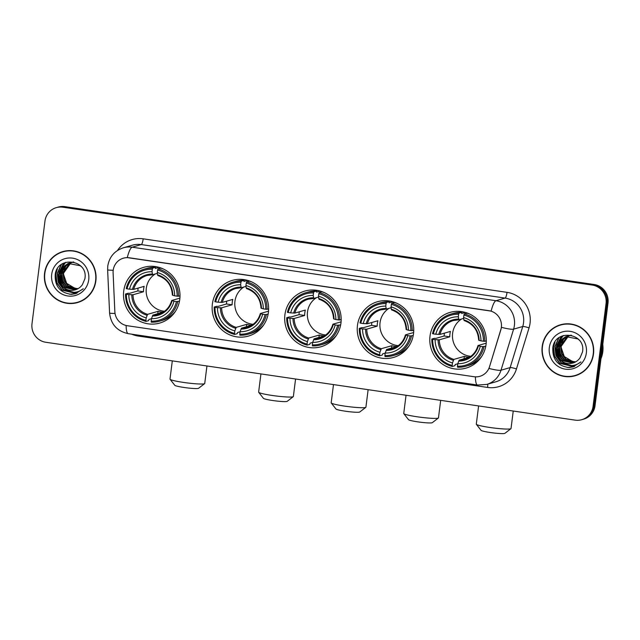 <?xml version="1.0" encoding="UTF-8"?>
<svg xmlns="http://www.w3.org/2000/svg" width="640" height="640" viewBox="0 0 640 640"><rect width="100%" height="100%" fill="white"/><g stroke="black" fill="none" stroke-linecap="round" stroke-linejoin="round"><path stroke-width="0.96" d="M430.016 336.128A28.992 28.2 -106 0 0 466.04 368.112A28.992 28.2 -106 0 0 486.072 344.376A28.992 28.2 -106 0 0 450.04 312.392A28.992 28.2 -106 0 0 430.016 336.128M212.352 304.112A28.992 28.2 -106 0 0 248.376 336.096A28.992 28.2 -106 0 0 268.4 312.36A28.992 28.2 -106 0 0 232.376 280.376A28.992 28.2 -106 0 0 212.352 304.112M284.904 314.784A28.992 28.2 -106 0 0 320.928 346.768A28.992 28.2 -106 0 0 340.96 323.032A28.992 28.2 -106 0 0 304.928 291.048A28.992 28.2 -106 0 0 284.904 314.784M357.456 325.456A28.992 28.2 -106 0 0 393.488 357.44A28.992 28.2 -106 0 0 413.512 333.704A28.992 28.2 -106 0 0 377.488 301.72A28.992 28.2 -106 0 0 357.456 325.456M123.72 291.08A28.992 28.2 -106 0 0 159.744 323.064A28.992 28.2 -106 0 0 179.776 299.32A28.992 28.2 -106 0 0 143.744 267.336A28.992 28.2 -106 0 0 123.72 291.08M113.2 270.272A14.768 14.368 -106 0 0 113.096 272.832L114.848 311.616A14.768 14.368 -106 0 0 127.392 325.736L473.936 376.712A14.768 14.368 -106 0 0 479.856 376.32A14.768 14.368 -106 0 0 489.52 366.72L500.824 329.864A14.768 14.368 -106 0 0 488.928 310.68L129.328 257.784A14.768 14.368 -106 0 0 123.408 258.176A14.768 14.368 -106 0 0 113.2 270.272M44.568 273.296A26.528 25.808 -106 0 0 77.536 302.568A26.528 25.808 -106 0 0 95.864 280.84A26.528 25.808 -106 0 0 62.888 251.576A26.528 25.808 -106 0 0 44.568 273.296M71.256 303.264A26.528 25.808 -106 0 0 78.024 302.424M542.192 346.496A26.528 25.808 -106 0 0 575.16 375.76A26.528 25.808 -106 0 0 593.488 354.04A26.528 25.808 -106 0 0 560.512 324.768A26.528 25.808 -106 0 0 542.192 346.496M568.88 376.456A26.528 25.808 -106 0 0 575.648 375.616M127.288 257.608L491.12 311.12A19.144 4.056 -81.6 0 1 495.976 300.72A21.88 21.28 74 0 1 514.4 325.44A21.88 21.28 74 0 1 513.608 329.144L501.008 370.216A21.88 21.28 74 0 1 486.688 384.432L495.824 381.808A21.88 21.28 -106 0 0 510.144 367.592L522.744 326.52A21.88 21.28 -106 0 0 523.536 322.816A21.88 21.28 -106 0 0 505.112 298.096L141.28 244.576A21.88 21.28 -106 0 0 132.512 245.16L123.376 247.784A21.88 21.28 74 0 1 132.144 247.2A19.144 4.056 98.4 0 0 127.288 257.608M581.744 419.696L583.696 419.136A16.408 15.96 -106 0 0 595.032 405.696L608 303.048L607.024 303.328A16.408 15.96 -106 0 0 593.208 284.784L63.856 206.92A16.408 15.96 -106 0 0 57.28 207.36A16.408 15.96 -106 0 1 63.856 206.92L593.208 284.784A16.408 15.96 -106 0 1 607.024 303.328L594.056 405.976L607.024 303.328L606.048 303.608A16.408 15.96 -106 0 0 592.232 285.064L62.88 207.2A16.408 15.96 -106 0 0 56.304 207.64A16.408 15.96 -106 0 0 44.968 221.08L32 323.728A16.408 15.96 -106 0 0 45.816 342.272L575.168 420.136A16.408 15.96 -106 0 0 581.744 419.696A16.408 15.96 -106 0 0 593.08 406.256L606.048 303.608M582.72 419.416A16.408 15.96 -106 0 0 594.056 405.976A16.408 15.96 -106 0 1 582.72 419.416M117.536 250.448A27.344 26.6 74 0 1 143.184 238.824L507.016 292.344A27.344 26.6 74 0 1 530.048 323.248A27.344 26.6 74 0 1 529.048 327.88A5.472 0.704 -162.9 0 0 522.744 326.52L513.608 329.144A19.144 2.464 17.1 0 1 501.504 327.352L489.008 368.448A19.144 2.464 17.1 0 0 501.008 370.216L510.144 367.592A5.472 0.704 -162.9 0 1 516.456 368.944A27.344 26.6 74 0 1 487.592 387.44L138.312 336.064A27.344 26.6 74 0 1 131.648 334.168M561.008 324.632A26.528 25.808 -106 0 0 554.824 327.512M63.384 251.44A26.528 25.808 -106 0 0 57.2 254.32M608 303.048A16.408 15.96 -106 0 0 594.184 284.504L64.832 206.64A16.408 15.96 -106 0 0 58.256 207.08L56.304 207.64M70.144 250.6A26.256 25.536 -106 0 0 63.944 251.552L62.968 251.832A26.256 25.536 -106 0 0 44.832 273.336A26.256 25.536 -106 0 0 77.456 302.304A26.256 25.536 -106 0 0 95.6 280.8A26.256 25.536 -106 0 0 62.968 251.832M78.112 288.624L74.888 288.304A13.672 13.304 -106 0 0 78.144 288.608M74.888 288.304L66.648 283.344L63.456 274.064M77.376 289.016L68 286.104L63.912 280.416L63.12 273.368L70.592 262.96M77.568 288.928L68.384 286L64.296 280.304L63.512 273.256L70.8 262.944M76.632 289.36L66.448 286.552L62.368 280.856L61.576 273.808L64.28 267.344L69.784 263.064M76.824 289.28L66.84 286.44L62.752 280.752L61.96 273.696L69.984 263.032M75.872 289.648L64.904 287L60.816 281.304L60.032 274.256L62.784 267.72L68.992 263.216M76.064 289.584L65.288 286.888L61.208 281.192L60.416 274.144L63.168 267.608L70.144 262.864M63.976 287.92A13.672 13.304 -106 0 0 82.424 284.6L84.896 278.736C88.496 259.472 57.176 255.424 55.2 274.576C54.712 286.248 60.104 292.84 71.384 294.352L75.408 293.72L83.28 288.728C76.664 293.752 70.232 293.48 63.976 287.92C59.768 284.608 57.936 280.2 58.48 274.696L61.232 268.168L68.216 263.416L80.304 265.768L81.472 266.776M75.288 289.84L63.744 287.328L59.656 281.64L58.872 274.584L61.624 268.056L68.408 263.36M70.776 262.872L71.336 262.624M71.52 262.544L72.088 262.328M71.72 262.512L73.328 261.96M70.984 262.848L71.536 262.592M72.472 262.216L73.048 262.032M69.976 262.992L70.536 262.776M70.176 262.952L73.776 262.064M70.928 262.664L71.496 262.472M71.304 262.528L73.592 262.016M69.376 263.104L69.952 262.92M51.704 274.344A19.144 18.624 -106 0 0 67.824 295.976A19.144 18.624 -106 0 0 88.72 279.792A19.144 18.624 -106 0 0 72.6 258.16A19.144 18.624 -106 0 0 51.704 274.344M64.072 269.928L66.104 265.624M77.456 302.304L78.432 302.024A26.256 25.536 -106 0 0 84.2 299.544M75.408 293.72L69.624 294.232M76.248 293.448L62.2 290.08L56.952 282.84L55.912 273.856L57.352 268.904M77.008 293.168L63.744 289.64L58.496 282.392L57.456 273.416L61.352 264.576M61.912 285.504L58.848 274.736M59.192 271.864L63.856 263.072M63.464 285.064L60.392 274.296M60.744 271.424L61.976 267.616M62.304 266.944L65.696 262.336M76.152 293.48L62 290.136L56.76 282.888L55.72 273.912L56.696 270.088M76.912 293.2L63.552 289.696L58.304 282.448L57.264 273.472L60.96 264.872M60.36 283.176L58.768 277.616M58.8 273.128L63.584 263.208M61.904 282.736L60.312 277.176M60.344 272.688L61.608 268.08M61.952 267.312L65.488 262.408M567.768 323.792A26.256 25.536 -106 0 0 561.568 324.752L560.592 325.032A26.256 25.536 -106 0 0 542.456 346.536A26.256 25.536 -106 0 0 575.08 375.504A26.256 25.536 -106 0 0 593.224 354A26.256 25.536 -106 0 0 560.592 325.032M600.968 358.696A27.344 26.6 -106 0 0 602.808 351.704A27.344 26.6 -106 0 0 602.768 344.448M575.736 361.824L572.512 361.504A13.672 13.304 -106 0 0 575.768 361.808M572.512 361.504L564.272 356.544L561.08 347.264M575.008 362.216L565.624 359.304L561.536 353.616L560.744 346.56L568.216 336.16M575.192 362.12L566.008 359.192L561.92 353.504L561.136 346.448L568.424 336.136M574.256 362.56L564.072 359.752L559.992 354.056L559.2 347.008L561.904 340.536L567.408 336.264M574.448 362.48L564.464 359.64L560.376 353.944L559.584 346.896L567.608 336.232M573.496 362.848L562.528 360.192L558.44 354.504L557.656 347.448L560.408 340.92L566.616 336.416M573.688 362.784L562.912 360.08L558.832 354.392L558.04 347.336L560.792 340.808L567.768 336.056M561.6 361.112A13.672 13.304 -106 0 0 580.056 357.792L582.52 351.928C586.12 332.672 554.8 328.616 552.824 347.776C552.336 359.448 557.728 366.04 569.008 367.544L573.032 366.912L580.904 361.928C574.288 366.944 567.856 366.672 561.6 361.112C557.392 357.8 555.56 353.4 556.104 347.896L558.856 341.368L565.84 336.616L577.928 338.968L579.096 339.976M572.912 363.032L561.368 360.528L557.28 354.832L556.496 347.784L559.248 341.256L566.032 336.56M568.4 336.072L568.96 335.816M569.144 335.744L569.712 335.528M569.344 335.712L570.952 335.152M568.608 336.048L569.16 335.792M570.096 335.416L570.672 335.224M567.6 336.184L568.16 335.968M567.8 336.152L571.4 335.264M568.552 335.864L569.12 335.672M568.928 335.728L571.216 335.216M567 336.304L567.576 336.12M549.328 347.544A19.144 18.624 -106 0 0 565.448 369.176A19.144 18.624 -106 0 0 586.344 352.992A19.144 18.624 -106 0 0 570.224 331.36A19.144 18.624 -106 0 0 549.328 347.544M561.696 343.128L563.728 338.824M575.08 375.504L576.056 375.224A26.256 25.536 -106 0 0 581.824 372.736M573.032 366.912L567.248 367.432M573.872 366.648L559.824 363.28L554.576 356.032L553.536 347.056L554.976 342.104M574.632 366.36L561.368 362.84L556.12 355.592L555.08 346.608L558.976 337.768M559.536 358.704L556.472 347.936M556.816 345.064L561.48 336.272M561.088 358.256L558.016 347.496M558.368 344.616L559.6 340.808M559.928 340.144L563.32 335.536M573.776 366.68L559.624 363.336L554.384 356.088L553.344 347.112L554.32 343.28M574.536 366.4L561.176 362.896L555.928 355.648L554.888 346.664L558.584 338.072M557.984 356.376L556.392 350.816M556.424 346.328L561.208 336.4M559.528 355.936L557.936 350.368M557.968 345.888L559.232 341.272M559.576 340.512L563.112 335.608M204.632 383.632L198.552 388.304A12.032 1.128 -172.8 0 1 184 387.464A12.032 1.128 -172.8 0 1 174.784 385.296L170.056 379.264A17.504 1.64 7.2 0 0 183.464 382.416A17.504 1.64 7.2 0 0 204.632 383.632A17.504 1.64 7.2 0 0 204.728 383.488L206.944 365.968M155.28 273.944A20.24 19.688 -106 0 0 146.312 288.264A20.24 19.688 -106 0 0 164.528 311.264M179.48 301.168L176.44 301.584A26.032 25.328 -106 0 1 151.16 321.16L151.472 318.664A23.52 22.88 -106 0 0 173.992 301.224L171.776 300.472L179.896 298.136M151.464 318.728L148.92 319.456L148.584 320.656L145.976 321.4L145.872 320.384A26.032 25.328 -106 0 1 126.368 294.216L128.816 294.576A23.52 22.88 -106 0 0 146.184 317.88L147.584 314.336L158.048 311.328A20.24 19.688 -106 0 0 163.32 312.104L152.872 315.112L151.472 318.664M152.328 269.24L152.712 268.08A27.128 26.392 -106 0 0 144.504 269.056A27.128 26.392 -106 0 0 126.232 288.592L127.056 288.816A26.032 25.328 -106 0 1 152.328 269.24L152.016 271.736A23.52 22.88 -106 0 0 129.504 289.176L133.68 289.36L144.152 286.36A20.24 19.688 -106 0 0 143.632 289.032A20.24 19.688 -106 0 0 143.472 291.76L133 294.768L128.816 294.576M126.368 294.216L125.552 293.992L128.16 293.24L129.472 293.352L137.88 290.936A25.984 25.272 74 0 1 138.08 288.216A25.984 25.272 74 0 1 138.096 288.096M152.712 268.08L155.32 267.328L155.368 268.416L159.04 267.36M163.04 268.856A27.128 26.392 -106 0 0 160.608 268.112L158 268.856L157.624 270.016A26.032 25.328 -106 0 1 177.12 296.176L178.424 296.264A27.128 26.392 -106 0 0 158 268.856M151.16 321.16L151.264 322.176A27.128 26.392 -106 0 0 159.48 321.208L162.08 320.456A27.128 26.392 -106 0 0 175.296 311.536M178.424 296.264L180.008 295.816M159.48 321.208A27.128 26.392 -106 0 0 177.744 301.672M125.552 293.992A27.128 26.392 -106 0 0 145.976 321.4M177.12 296.176L174.672 295.816A23.52 22.88 -106 0 0 157.304 272.512L157.624 270.016M173.992 301.224L176.44 301.584M146.184 317.88L145.872 320.384M157.304 272.512L157.544 274.824A21.04 20.464 -106 0 1 172.808 295.304L174.672 295.816M152.336 316.032A21.04 20.464 -106 0 0 172.128 300.712L171.776 300.472M155.32 267.328A27.128 26.392 -106 0 0 147.112 268.304L144.504 269.056M129.504 289.176L127.056 288.816M157.392 273.344L152.584 274.72L152.016 271.736M152.584 274.72L152.256 274.048A21.04 20.464 -106 0 0 132.472 289.376M137.88 290.936L143.472 291.76M158.048 311.328L157.752 313.712M172.304 360.872L170 379.104A17.504 1.64 7.2 0 0 170.056 379.264M170.32 317.28A28.44 27.664 74 0 1 169.416 317.152M155.072 267.216A28.44 27.664 74 0 1 155.776 266.632M293.264 396.664L287.184 401.336A12.032 1.128 -172.8 0 1 272.632 400.504A12.032 1.128 -172.8 0 1 263.416 398.336L258.688 392.296A17.504 1.64 7.2 0 0 272.096 395.448A17.504 1.64 7.2 0 0 293.264 396.664A17.504 1.64 7.2 0 0 293.36 396.528L295.576 379.008M243.912 286.984A20.24 19.688 -106 0 0 234.944 301.296A20.24 19.688 -106 0 0 253.16 324.304M268.112 314.208L265.064 314.616A26.032 25.328 -106 0 1 239.792 334.2L240.104 331.696A23.52 22.88 -106 0 0 262.624 314.256L260.408 313.504L268.528 311.176M251.936 325.152L241.504 328.152L240.104 331.696M240.096 331.76L237.552 332.496L237.216 333.688L234.608 334.44L234.504 333.424A26.032 25.328 -106 0 1 215 307.256L217.448 307.616A23.52 22.88 -106 0 0 234.816 330.92L236.216 327.368L246.68 324.368A20.24 19.688 -106 0 0 251.952 325.144M240.96 282.272L241.344 281.12A27.128 26.392 -106 0 0 233.136 282.088A27.128 26.392 -106 0 0 214.864 301.624L215.688 301.856A26.032 25.328 -106 0 1 240.96 282.272L240.648 284.776A23.52 22.88 -106 0 0 218.136 302.216L222.312 302.4L232.784 299.392A20.24 19.688 -106 0 0 232.264 302.072A20.24 19.688 -106 0 0 232.104 304.8L221.632 307.8L217.448 307.616M215 307.256L214.184 307.032L216.792 306.28L218.104 306.392L226.504 303.976A25.984 25.272 74 0 1 226.712 301.256A25.984 25.272 74 0 1 226.728 301.136M241.344 281.12L243.952 280.368L244 281.456L247.672 280.4M251.672 281.888A27.128 26.392 -106 0 0 249.24 281.144L246.632 281.896L246.248 283.048A26.032 25.328 -106 0 1 265.752 309.216L267.056 309.304A27.128 26.392 -106 0 0 246.632 281.896M239.792 334.2L239.896 335.216A27.128 26.392 -106 0 0 248.104 334.24L250.712 333.496A27.128 26.392 -106 0 0 263.928 324.576M267.056 309.304L268.632 308.848M248.104 334.24A27.128 26.392 -106 0 0 266.376 314.704M214.184 307.032A27.128 26.392 -106 0 0 234.608 334.44M265.752 309.216L263.304 308.856A23.52 22.88 -106 0 0 245.936 285.552L246.248 283.048M262.624 314.256L265.064 314.616M234.816 330.92L234.504 333.424M245.936 285.552L246.176 287.864A21.04 20.464 -106 0 1 261.44 308.344L263.304 308.856M240.968 329.072A21.04 20.464 -106 0 0 260.752 313.744L260.408 313.504M243.952 280.368A27.128 26.392 -106 0 0 235.736 281.344L233.136 282.088M218.136 302.216L215.688 301.856M246.024 286.376L241.216 287.76L240.648 284.776M241.216 287.76L240.888 287.088A21.04 20.464 -106 0 0 221.104 302.408M226.504 303.976L232.104 304.8M246.68 324.368L246.384 326.744M260.936 373.912L258.632 392.136A17.504 1.64 7.2 0 0 258.688 392.296M258.952 330.312A28.44 27.664 74 0 1 258.048 330.192M243.704 280.248A28.44 27.664 74 0 1 244.408 279.664M365.816 407.336L359.736 412.008A12.032 1.128 -172.8 0 1 345.184 411.176A12.032 1.128 -172.8 0 1 335.968 409.008L331.24 402.968A17.504 1.64 7.2 0 0 344.648 406.12A17.504 1.64 7.2 0 0 365.816 407.336A17.504 1.64 7.2 0 0 365.912 407.2L368.128 389.68M316.472 297.656A20.24 19.688 -106 0 0 307.496 311.976A20.24 19.688 -106 0 0 325.712 334.976M340.664 324.88L337.624 325.288A26.032 25.328 -106 0 1 312.344 344.872L312.664 342.368A23.52 22.88 -106 0 0 335.176 324.928L332.96 324.176L341.088 321.848M324.488 335.824L314.056 338.824L312.664 342.368M312.656 342.432L310.112 343.168L309.768 344.36L307.16 345.112L307.056 344.096A26.032 25.328 -106 0 1 287.56 317.928L290.008 318.288A23.52 22.88 -106 0 0 307.376 341.592L308.768 338.04L319.24 335.04A20.24 19.688 -106 0 0 324.504 335.816M313.52 292.944L313.896 291.792A27.128 26.392 -106 0 0 305.688 292.76A27.128 26.392 -106 0 0 287.416 312.296L288.24 312.528A26.032 25.328 -106 0 1 313.52 292.944L313.2 295.448A23.52 22.88 -106 0 0 290.688 312.888L294.872 313.072L305.336 310.064A20.24 19.688 -106 0 0 304.816 312.744A20.24 19.688 -106 0 0 304.656 315.472L294.184 318.472L290.008 318.288M287.56 317.928L286.736 317.704L289.344 316.952L290.656 317.064L299.064 314.648A25.984 25.272 74 0 1 299.264 311.928A25.984 25.272 74 0 1 299.28 311.808M313.896 291.792L316.504 291.04L316.56 292.128L320.224 291.072M324.232 292.56A27.128 26.392 -106 0 0 321.792 291.816L319.184 292.568L318.808 293.72A26.032 25.328 -106 0 1 338.304 319.888L339.616 319.976A27.128 26.392 -106 0 0 319.184 292.568M312.344 344.872L312.448 345.888A27.128 26.392 -106 0 0 320.664 344.912L323.272 344.168A27.128 26.392 -106 0 0 336.488 335.248M339.616 319.976L341.192 319.52M320.664 344.912A27.128 26.392 -106 0 0 338.928 325.376M286.736 317.704A27.128 26.392 -106 0 0 307.16 345.112M338.304 319.888L335.856 319.528A23.52 22.88 -106 0 0 318.488 296.224L318.808 293.72M335.176 324.928L337.624 325.288M307.376 341.592L307.056 344.096M318.488 296.224L318.728 298.536A21.04 20.464 -106 0 1 333.992 319.016L335.856 319.528M313.528 339.744A21.04 20.464 -106 0 0 333.312 324.416L332.96 324.176M316.504 291.04A27.128 26.392 -106 0 0 308.296 292.016L305.688 292.76M290.688 312.888L288.24 312.528M318.576 297.048L313.776 298.432L313.2 295.448M313.776 298.432L313.44 297.76A21.04 20.464 -106 0 0 293.656 313.08M299.064 314.648L304.656 315.472M319.24 335.04L318.936 337.424M333.488 384.584L331.184 402.808A17.504 1.64 7.2 0 0 331.24 402.968M331.504 340.984A28.44 27.664 74 0 1 330.6 340.864M316.256 290.92A28.44 27.664 74 0 1 316.96 290.336M438.376 418.008L432.296 422.688A12.032 1.128 -172.8 0 1 417.744 421.848A12.032 1.128 -172.8 0 1 408.52 419.68L403.8 413.64A17.504 1.64 7.2 0 0 417.208 416.792A17.504 1.64 7.2 0 0 438.376 418.008A17.504 1.64 7.2 0 0 438.472 417.872L440.68 400.352M389.024 308.328A20.24 19.688 -106 0 0 380.048 322.648A20.24 19.688 -106 0 0 398.264 345.648M413.216 335.552L410.176 335.968A26.032 25.328 -106 0 1 384.896 355.544L385.216 353.04A23.52 22.88 -106 0 0 407.728 335.608L405.512 334.848L413.64 332.52M397.04 346.496L386.608 349.496L385.216 353.04M385.208 353.104L382.664 353.84L382.328 355.032L379.72 355.784L379.608 354.768A26.032 25.328 -106 0 1 360.112 328.6L362.56 328.96A23.52 22.88 -106 0 0 379.928 352.264L381.32 348.712L391.792 345.712A20.24 19.688 -106 0 0 397.064 346.488M386.072 303.616L386.456 302.464A27.128 26.392 -106 0 0 378.24 303.432A27.128 26.392 -106 0 0 359.976 322.968L360.792 323.2A26.032 25.328 -106 0 1 386.072 303.616L385.76 306.12A23.52 22.88 -106 0 0 363.24 323.56L367.424 323.744L377.896 320.736A20.24 19.688 -106 0 0 377.368 323.416A20.24 19.688 -106 0 0 377.208 326.144L366.744 329.152L362.56 328.96M360.112 328.6L359.296 328.376L361.896 327.624L363.208 327.736L371.616 325.32A25.984 25.272 74 0 1 371.816 322.6A25.984 25.272 74 0 1 371.832 322.48M386.456 302.464L389.064 301.712L389.112 302.8L392.776 301.744M396.784 303.24A27.128 26.392 -106 0 0 394.352 302.488L391.744 303.24L391.36 304.392A26.032 25.328 -106 0 1 410.856 330.56L412.168 330.648A27.128 26.392 -106 0 0 391.744 303.24M384.896 355.544L385.008 356.56A27.128 26.392 -106 0 0 393.216 355.584L395.824 354.84A27.128 26.392 -106 0 0 409.04 345.92M412.168 330.648L413.744 330.192M393.216 355.584A27.128 26.392 -106 0 0 411.488 336.048M359.296 328.376A27.128 26.392 -106 0 0 379.72 355.784M410.856 330.56L408.416 330.2A23.52 22.88 -106 0 0 391.048 306.896L391.36 304.392M407.728 335.608L410.176 335.968M379.928 352.264L379.608 354.768M391.048 306.896L391.288 309.208A21.04 20.464 -106 0 1 406.544 329.688L408.416 330.2M386.08 350.416A21.04 20.464 -106 0 0 405.864 335.088L405.512 334.848M389.064 301.712A27.128 26.392 -106 0 0 380.848 302.688L378.24 303.432M363.24 323.56L360.792 323.2M391.128 307.72L386.328 309.104L385.76 306.12M386.328 309.104L386 308.432A21.04 20.464 -106 0 0 366.208 323.752M371.616 325.32L377.208 326.144M391.792 345.712L391.488 348.096M406.04 395.256L403.744 413.48A17.504 1.64 7.2 0 0 403.8 413.64M404.064 351.656A28.44 27.664 74 0 1 403.152 351.536M388.816 301.592A28.44 27.664 74 0 1 389.52 301.008M510.928 428.688L504.848 433.36A12.032 1.128 -172.8 0 1 490.296 432.52A12.032 1.128 -172.8 0 1 481.08 430.352L476.352 424.32A17.504 1.64 7.2 0 0 489.76 427.464A17.504 1.64 7.2 0 0 510.928 428.688A17.504 1.64 7.2 0 0 511.024 428.544L513.24 411.024M461.576 319A20.24 19.688 -106 0 0 452.608 333.32A20.24 19.688 -106 0 0 470.824 356.32M485.776 346.224L482.736 346.64A26.032 25.328 -106 0 1 457.456 366.216L457.768 363.712A23.52 22.88 -106 0 0 480.288 346.28L478.072 345.52L486.192 343.192M457.76 363.776L455.216 364.512L454.88 365.704L452.272 366.456L452.168 365.44A26.032 25.328 -106 0 1 432.664 339.272L435.112 339.632A23.52 22.88 -106 0 0 452.48 362.936L453.88 359.392L464.344 356.384A20.24 19.688 -106 0 0 469.616 357.16L459.168 360.168L457.768 363.712M458.624 314.288L459.008 313.136A27.128 26.392 -106 0 0 450.8 314.112A27.128 26.392 -106 0 0 432.528 333.64L433.352 333.872A26.032 25.328 -106 0 1 458.624 314.288L458.312 316.792A23.52 22.88 -106 0 0 435.8 334.232L439.976 334.416L450.448 331.408A20.24 19.688 -106 0 0 449.928 334.088A20.24 19.688 -106 0 0 449.768 336.816L439.296 339.824L435.112 339.632M432.664 339.272L431.848 339.048L434.456 338.296L435.768 338.408L444.168 335.992A25.984 25.272 74 0 1 444.376 333.272A25.984 25.272 74 0 1 444.392 333.152M459.008 313.136L461.616 312.384L461.664 313.472L465.336 312.416M469.336 313.912A27.128 26.392 -106 0 0 466.904 313.16L464.296 313.912L463.912 315.064A26.032 25.328 -106 0 1 483.416 341.232L484.72 341.32A27.128 26.392 -106 0 0 464.296 313.912M457.456 366.216L457.56 367.232A27.128 26.392 -106 0 0 465.768 366.256L468.376 365.512A27.128 26.392 -106 0 0 481.592 356.592M484.72 341.32L486.304 340.864M465.768 366.256A27.128 26.392 -106 0 0 484.04 346.72M431.848 339.048A27.128 26.392 -106 0 0 452.272 366.456M483.416 341.232L480.968 340.872A23.52 22.88 -106 0 0 463.6 317.568L463.912 315.064M480.288 346.28L482.736 346.64M452.48 362.936L452.168 365.44M463.6 317.568L463.84 319.88A21.04 20.464 -106 0 1 479.104 340.36L480.968 340.872M458.632 361.088A21.04 20.464 -106 0 0 478.424 345.76L478.072 345.52M461.616 312.384A27.128 26.392 -106 0 0 453.4 313.36L450.8 314.112M435.8 334.232L433.352 333.872M463.688 318.4L458.88 319.776L458.312 316.792M458.88 319.776L458.552 319.104A21.04 20.464 -106 0 0 438.768 334.424M444.168 335.992L449.768 336.816M464.344 356.384L464.048 358.768M478.6 405.928L476.296 424.152A17.504 1.64 7.2 0 0 476.352 424.32M476.616 362.328A28.44 27.664 74 0 1 475.712 362.208M461.368 312.264A28.44 27.664 74 0 1 462.072 311.68M507.016 292.344A5.472 1.16 -81.6 0 1 505.112 298.096L495.976 300.72L132.144 247.2L141.28 244.576A5.472 1.16 -81.6 0 0 143.184 238.824M123.376 247.784C114.536 250.768 109.336 256.848 107.776 266.024L107.632 269.76A19.144 1.056 -2.6 0 0 113.208 270.256M475.424 376.848A19.144 4.056 98.4 0 0 477.52 385.04L486.688 384.432M477.52 385.04L128.24 333.664A19.144 4.056 -81.6 0 1 126.136 325.496M128.24 333.664C117.088 331.2 110.864 324.304 109.576 312.968A19.144 1.056 -2.6 0 0 115.048 313.464M529.048 327.88L516.456 368.944M592.232 285.064L594.184 284.504M62.88 207.2L64.832 206.64M593.08 406.256L595.032 405.696M138.408 335.16A5.472 1.16 -81.6 0 1 138.312 336.064M487.752 384.12A5.472 1.16 -81.6 0 1 487.592 387.44M152.872 315.112A20.24 19.688 -106 0 0 158.312 314.368C165.128 312.192 169.592 307.576 171.704 300.512M133 294.768A20.24 19.688 -106 0 0 147.584 314.336M131.792 294.776A21.04 20.464 -106 0 0 147.048 315.256M152.512 274.72A20.24 19.688 -106 0 0 147.144 275.464A20.24 19.688 -106 0 0 133.68 289.36M241.504 328.152A20.24 19.688 -106 0 0 246.944 327.408C253.76 325.232 258.224 320.608 260.336 313.552M221.632 307.8A20.24 19.688 -106 0 0 236.216 327.368M220.416 307.816A21.04 20.464 -106 0 0 235.68 328.296M235.776 288.504L241.176 287.768A20.24 19.688 -106 0 0 235.776 288.504A20.24 19.688 -106 0 0 222.312 302.4M314.056 338.824A20.24 19.688 -106 0 0 319.496 338.08C326.312 335.904 330.776 331.28 332.896 324.224M294.184 318.472A20.24 19.688 -106 0 0 308.768 338.04M292.976 318.488A21.04 20.464 -106 0 0 308.24 338.968M313.696 298.432A20.24 19.688 -106 0 0 308.328 299.176A20.24 19.688 -106 0 0 294.872 313.072M386.608 349.496A20.24 19.688 -106 0 0 392.056 348.752C398.872 346.576 403.336 341.952 405.448 334.896M366.744 329.152A20.24 19.688 -106 0 0 381.32 348.712M365.528 329.16A21.04 20.464 -106 0 0 380.792 349.64M386.248 309.104A20.24 19.688 -106 0 0 380.88 309.848A20.24 19.688 -106 0 0 367.424 323.744M459.168 360.168A20.24 19.688 -106 0 0 464.608 359.424C471.424 357.248 475.888 352.624 478 345.568M439.296 339.824A20.24 19.688 -106 0 0 453.88 359.392M438.08 339.832A21.04 20.464 -106 0 0 453.344 360.312M458.808 319.776A20.24 19.688 -106 0 0 453.44 320.52A20.24 19.688 -106 0 0 439.976 334.416M107.632 269.76L109.576 312.968M156.6 266.776L154.728 267.312M172.392 295.12C171.728 285.264 166.864 278.728 157.8 275.504M170.936 316.72L169.072 317.256M147.144 275.464L152.544 274.728M245.232 279.816L243.36 280.352M261.016 308.152C260.36 298.304 255.496 291.768 246.432 288.536M259.568 329.752L257.704 330.288M317.784 290.488L315.912 291.024M333.576 318.824C332.912 308.976 328.056 302.44 318.984 299.208M332.128 340.424L330.256 340.96M308.328 299.176L313.736 298.44M390.336 301.16L388.472 301.696M406.128 329.496C405.472 319.648 400.608 313.112 391.544 309.88M404.68 351.096L402.808 351.64M380.88 309.848L386.288 309.112M462.896 311.832L461.024 312.368M478.68 340.168C478.024 330.32 473.16 323.784 464.096 320.552M477.232 361.768L475.368 362.312M453.44 320.52L458.84 319.784"/></g></svg>
